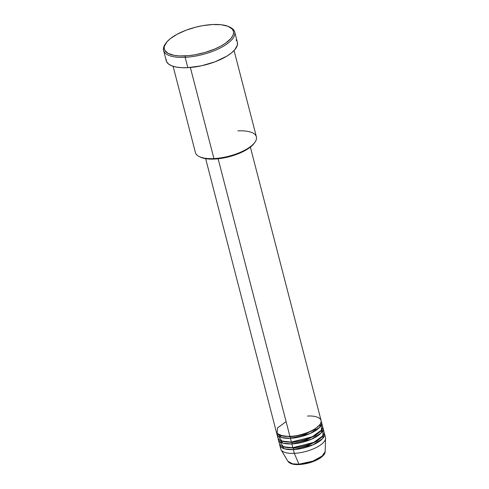 <?xml version="1.0" encoding="UTF-8"?>
<svg xmlns="http://www.w3.org/2000/svg" width="489" height="489" viewBox="0 0 489 489"><rect width="100%" height="100%" fill="white"/><g stroke="black" fill="none" stroke-linecap="round" stroke-linejoin="round"><path stroke-width="0.73" d="M322.826 455.662L310.674 462.362L299.525 464.446A1.051 0.465 -92.9 0 1 299.329 464.55A1.051 0.465 -92.9 0 1 298.956 464.189L292.679 463.841L287.893 461.268A19.364 7.286 -14.5 0 0 298.956 464.189L294.311 453.346A23.093 8.686 165.5 0 1 281.114 449.856L287.893 461.268C289.732 463.78 293.547 464.874 299.335 464.55C306.994 463.994 313.804 461.934 319.757 458.37C325.656 454.336 324.898 452.435 325.161 451.628L321.817 456.53L313.761 460.925L298.956 464.189A19.364 7.286 -14.5 0 0 325.161 451.628L325.558 438.364A23.093 8.686 165.5 0 1 294.311 453.346L293.333 449.58A1.051 0.465 87.1 0 0 293.492 448.181A1.051 0.465 87.1 0 0 293.235 447.673A1.051 0.465 -92.9 0 1 293.492 448.181L308.131 445.265L316.878 441.286L322.557 436.2L316.878 441.286L308.131 445.265L293.492 448.181A1.051 0.465 -92.9 0 1 293.333 449.58A23.093 8.686 165.5 0 1 279.769 445.21A23.093 8.686 165.5 0 1 279.665 444.232L284.598 448.871L293.333 449.58L294.311 453.346A23.093 8.686 -14.5 0 0 325.454 437.411L324.482 433.645A23.093 8.686 165.5 0 1 293.333 449.58L313.076 444.819L322.551 438.651L324.097 432.741A23.093 8.686 165.5 0 1 324.482 433.645M290.57 436.879A1.051 0.465 87.1 0 0 290.124 436.292A1.051 0.465 -92.9 0 1 290.57 436.879L305.209 433.969L313.956 429.984L319.635 424.898L313.956 429.984L305.209 433.969L290.57 436.879A1.051 0.465 -92.9 0 1 290.411 438.285A1.051 0.465 87.1 0 0 290.57 436.879L279.769 435.21L290.57 436.879M205.667 158.68L276.358 432.031A23.093 8.686 -14.5 0 0 289.922 436.402C295.619 436.5 312.599 432.728 319.384 425.198C325.613 417.698 313.907 415.381 307.508 416.096M276.847 433.914L277.819 437.679A23.093 8.686 -14.5 0 0 291.383 442.05L290.411 438.285A23.093 8.686 165.5 0 0 321.56 422.349A23.093 8.686 165.5 0 0 321.175 421.445L319.629 427.349L310.154 433.523L290.411 438.285A23.093 8.686 165.5 0 1 276.847 433.914A23.093 8.686 165.5 0 1 276.743 432.936L281.676 437.569L290.411 438.285L291.383 442.05L312.239 436.781L321.401 430.149L321.481 424.379M292.031 442.527A1.051 0.465 87.1 0 0 291.774 442.025A1.051 0.465 -92.9 0 1 292.031 442.527L306.67 439.617L315.417 435.632L321.096 430.552L315.417 435.632L306.67 439.617L292.031 442.527A1.051 0.465 -92.9 0 1 291.872 443.933A1.051 0.465 87.1 0 0 292.031 442.527L281.23 440.858L292.031 442.527M278.308 439.562L279.28 443.327A23.093 8.686 -14.5 0 0 292.85 447.698L291.872 443.933A23.093 8.686 165.5 0 0 323.021 427.997A23.093 8.686 165.5 0 0 322.636 427.093L321.09 433.003L311.615 439.171L291.872 443.933A23.093 8.686 165.5 0 1 278.308 439.562A23.093 8.686 165.5 0 1 278.204 438.584L283.137 443.217L291.872 443.933L292.85 447.698L313.7 442.429L322.862 435.803L322.942 430.027M173.106 66.296L195.429 152.617A31.485 11.846 -14.5 0 0 213.925 158.577A31.485 11.846 165.5 0 1 199.255 156.596L200.392 157.14A30.44 11.455 -14.5 0 0 214.567 159.053L213.925 158.577L190.368 67.5L213.925 158.577A31.485 11.846 -14.5 0 0 256.395 136.847L234.072 50.532M165.948 43.111L165.221 44.138A36.736 13.82 -14.5 0 0 185.142 57.317L185.294 55.911A35.685 13.429 165.5 0 1 165.948 43.111A35.685 13.429 165.5 0 1 212.47 24.536L202.611 25.679L195.808 27.152L185.906 30.275L177.116 34.261L170.203 38.753L166.938 41.846L164.371 46.333L164.17 47.726L164.775 50.288L168.118 53.38L174.108 55.343L179.329 55.929L188.491 55.679L195.154 54.768L205.331 52.366L214.958 48.924L220.649 46.186L225.508 43.228L230.826 38.6L232.868 35.569L233.595 32.72L233.461 31.394L232.196 29.016L227.929 26.278L221.156 24.737L212.47 24.536A35.685 13.429 165.5 0 1 229.09 26.779A35.685 13.429 165.5 0 1 224.775 43.723A35.685 13.429 165.5 0 1 185.294 55.911L185.142 57.317A36.736 13.82 165.5 0 1 163.558 50.361A36.736 13.82 165.5 0 1 165.606 43.619M286.108 421.628L277.569 427.887L277.104 433.437L282.862 436.06L289.922 436.402L218.125 158.772L289.922 436.402A23.093 8.686 -14.5 0 0 321.071 420.467L250.38 147.116M163.558 50.361L166.242 60.722A36.736 13.82 -14.5 0 0 187.819 67.671L185.142 57.317L187.819 67.671A36.736 13.82 -14.5 0 0 237.373 42.323L234.696 31.968A36.736 13.82 165.5 0 1 185.142 57.317A36.736 13.82 -14.5 0 0 225.784 44.768A36.736 13.82 -14.5 0 0 230.227 27.323L229.09 26.779M279.769 445.21L280.741 448.975A23.093 8.686 -14.5 0 0 294.311 453.346L298.956 464.189A1.051 0.465 87.1 0 0 299.329 464.55M279.366 441.298L283.516 446.805L292.85 447.698A23.093 8.686 -14.5 0 0 323.993 431.763L323.021 427.997M293.767 464.147L296.45 464.452M302.862 464.128L313.18 461.488L319.011 458.694L321.255 457.129M229.641 27.06A36.736 13.82 165.5 0 1 234.696 31.968M237.397 42.433L237.336 45.232L234.689 49.854L231.328 53.032L226.835 56.162L215.166 61.761L201.468 65.807L187.819 67.671L181.67 67.69L176.303 67.085L171.908 65.881L168.662 64.126L166.694 61.883L166.071 59.248M236.101 39.982L236.921 41.162M254.408 142.984L250.619 146.926L244.72 150.759L237.226 154.157L228.779 156.822L220.105 158.528L211.951 159.127L205.019 158.564L199.909 156.896M277.905 435.65L282.055 441.157L291.383 442.05A23.093 8.686 -14.5 0 0 322.532 426.115L321.56 422.349M237.898 130.887A31.485 11.846 165.5 0 1 254.977 142.183A31.485 11.846 165.5 0 1 213.925 158.577L214.567 159.053A30.44 11.455 -14.5 0 0 254.249 143.21L254.977 142.183M282.691 446.512L293.492 448.181L282.691 446.512M314.885 429.397L317.055 429.623M320.98 430.736L322.233 431.524"/></g></svg>

